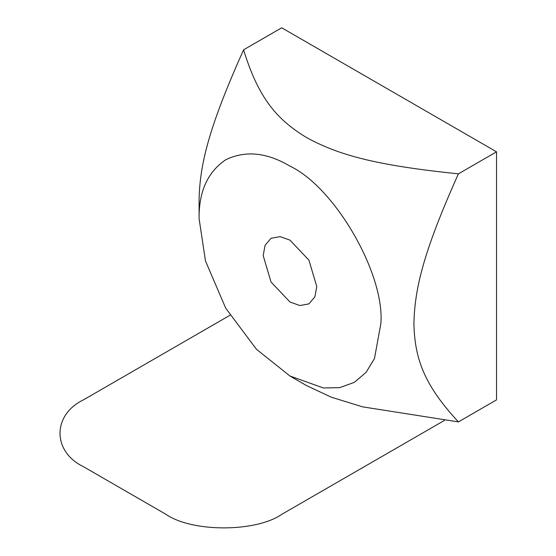 <?xml version="1.0" encoding="UTF-8"?>
<svg xmlns="http://www.w3.org/2000/svg" width="556" height="556" viewBox="0 0 556 556"><rect width="100%" height="100%" fill="white"/><g stroke="black" fill="none" stroke-linecap="round" stroke-linejoin="round"><path stroke-width="0.83" d="M289.982 302.012L271.036 282.017L263.19 255.621L265.073 245.321L271.036 238.281L280.12 236.634L289.982 240.15L308.921 260.145L316.767 286.548L314.884 296.848L308.921 303.889L299.837 305.536L289.982 302.012M199.09 218.612L199.09 199.528C199.861 164.194 208.868 127.254 243.584 49.818C258.575 98.558 277.055 119.623 306.502 137.513C337.492 154.519 373.986 165.188 458.408 173.84C423.693 251.284 414.686 288.216 413.914 323.557C414.686 358.008 423.693 384.543 458.408 421.9L362.616 406.853L331.32 397.206L306.502 385.572L289.975 376.03L323.432 387.977L339.709 387.636L354.241 382.396L366.05 372.43L374.48 358.502L380.867 323.557C384.926 273.983 334.948 187.407 289.982 166.14C266.783 152.386 245.363 150.266 225.715 159.774C207.652 172.033 198.784 191.646 199.09 218.612L205.47 260.924L225.708 308.191L256.524 349.349L289.975 376.03M458.408 173.84L496.536 151.83L281.718 27.8L243.584 49.818M496.536 151.83L496.536 399.882L458.408 421.9M229.975 315.266L83.421 399.882C52.215 414.908 52.215 451.639 83.421 466.665L166.042 514.37C192.07 532.384 255.684 532.384 281.718 514.37L444.418 420.433"/></g></svg>
